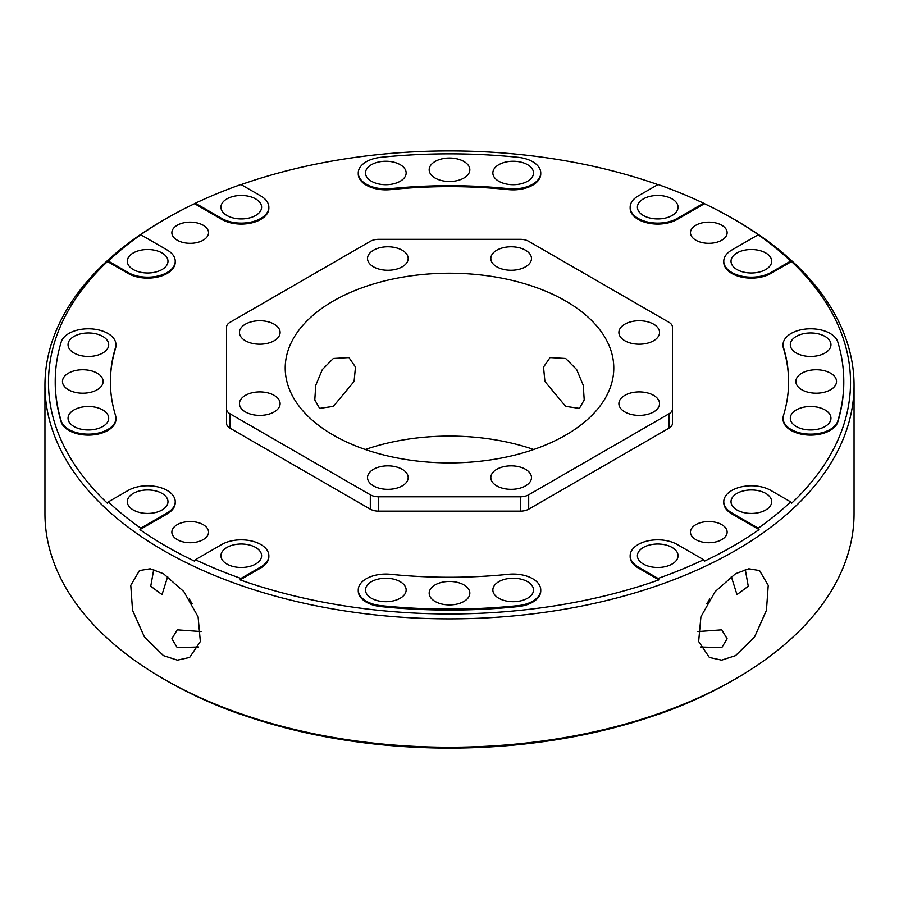 <?xml version="1.0" encoding="UTF-8"?>
<svg xmlns="http://www.w3.org/2000/svg" width="899" height="899" viewBox="0 0 899 899"><rect width="100%" height="100%" fill="white"/><g stroke="black" fill="none" stroke-linecap="round" stroke-linejoin="round"><path stroke-width="1.35" d="M201.061 631.57L177.238 629.851L171.866 638.773L177.238 647.651L198.634 646.999M700.366 646.999L721.762 647.651L727.134 638.773L721.762 629.851L697.939 631.57M241.134 714.39L240.954 714.491A399.853 230.852 0 0 1 195.386 695.77L194.555 695.298A401.033 231.537 180 0 1 165.933 680.285L163.438 678.846A404.55 233.56 0 0 0 735.562 678.846A404.55 233.56 0 0 0 854.05 513.7L854.05 385.3A404.55 233.56 0 0 0 735.562 220.154L733.078 218.715A401.033 231.537 0 0 0 704.445 203.702L703.614 203.23A399.853 230.852 0 0 0 658.046 184.509L638.234 195.948A27.577 15.924 180 0 0 630.154 207.197L630.154 208.163A27.577 15.924 180 0 0 647.179 222.873A27.577 15.924 180 0 0 677.228 219.423L704.445 203.702M240.954 714.491L240.1 714.031A401.033 231.537 180 0 0 658.9 714.031L658.046 714.491A399.853 230.852 0 0 0 703.614 695.77L704.445 695.298A401.033 231.537 180 0 0 733.078 680.285L735.562 678.846M695.837 225.244A18.34 10.586 0 0 0 690.466 232.729A18.34 10.586 0 0 0 701.782 242.505A18.34 10.586 0 0 0 721.762 240.213A18.34 10.586 0 0 0 727.134 232.729A18.34 10.586 0 0 0 715.818 222.941A18.34 10.586 0 0 0 695.837 225.244M177.238 240.213A18.34 10.586 0 0 0 197.218 242.505A18.34 10.586 0 0 0 208.534 232.729A18.34 10.586 0 0 0 203.163 225.244A18.34 10.586 0 0 0 183.182 222.941A18.34 10.586 0 0 0 171.866 232.729A18.34 10.586 0 0 0 177.238 240.213M203.163 539.625A18.34 10.586 0 0 0 208.534 532.141A18.34 10.586 0 0 0 197.218 522.353A18.34 10.586 0 0 0 177.238 524.656A18.34 10.586 0 0 0 171.866 532.141A18.34 10.586 0 0 0 183.182 541.917A18.34 10.586 0 0 0 203.163 539.625M721.762 524.656A18.34 10.586 0 0 0 701.782 522.353A18.34 10.586 0 0 0 690.466 532.141A18.34 10.586 0 0 0 695.837 539.625A18.34 10.586 0 0 0 715.818 541.917A18.34 10.586 0 0 0 727.134 532.141A18.34 10.586 0 0 0 721.762 524.656M517.97 157.291A27.577 15.924 180 0 1 532.68 161.719A27.577 15.924 180 0 1 540.749 172.979A27.577 15.924 180 0 1 508.385 188.655A339.125 195.791 0 0 0 390.616 188.655A27.577 15.924 180 0 1 358.252 172.979A27.577 15.924 180 0 1 381.03 157.291A394.279 227.638 180 0 1 517.97 157.291M61.211 341.946A27.577 15.924 180 0 1 80.067 329.528A27.577 15.924 180 0 1 107.869 333.45A27.577 15.924 180 0 1 115.937 344.71A27.577 15.924 180 0 1 115.522 347.475A339.125 195.791 0 0 0 110.375 381.468A339.125 195.791 0 0 0 115.522 415.473A27.577 15.924 180 0 1 115.937 418.237A27.577 15.924 180 0 1 90.765 434.093A27.577 15.924 180 0 1 61.211 421.002A394.279 227.638 180 0 1 55.221 381.468A394.279 227.638 180 0 1 61.211 341.946M508.385 574.292A27.577 15.924 180 0 1 532.68 578.709A27.577 15.924 180 0 1 540.749 589.969A27.577 15.924 180 0 1 517.97 605.656A394.279 227.638 180 0 1 381.03 605.656A27.577 15.924 180 0 1 358.252 589.969A27.577 15.924 180 0 1 390.616 574.292A339.125 195.791 0 0 0 508.385 574.292M783.479 347.475A27.577 15.924 180 0 1 783.063 344.71A27.577 15.924 180 0 1 800.076 330A27.577 15.924 180 0 1 830.137 333.45A27.577 15.924 180 0 1 837.789 341.946A394.279 227.638 180 0 1 843.779 381.468A394.279 227.638 180 0 1 837.789 421.002A27.577 15.924 180 0 1 808.235 434.093A27.577 15.924 180 0 1 783.063 418.237A27.577 15.924 180 0 1 783.479 415.473A339.125 195.791 0 0 0 788.625 381.468A339.125 195.791 0 0 0 783.479 347.475L783.479 348.43A27.577 15.924 180 0 1 783.063 345.666L783.063 344.71M195.386 203.23L221.772 218.457A27.577 15.924 180 0 0 251.821 221.907A27.577 15.924 180 0 0 268.846 207.197A27.577 15.924 180 0 0 260.766 195.948L240.954 184.509A399.853 230.852 0 0 0 195.386 203.23L194.555 203.702A401.033 231.537 0 0 0 165.922 218.715L163.438 220.154A404.55 233.56 0 0 0 44.95 385.3A404.55 233.56 0 0 0 163.438 550.458A404.55 233.56 0 0 0 604.319 601.094A404.55 233.56 0 0 0 854.05 385.3M165.922 218.715A401.033 231.537 0 0 0 139.941 235.246L140.772 234.763A399.853 230.852 0 0 0 108.341 261.07L107.487 261.53A401.033 231.537 0 0 0 107.487 503.328L108.341 501.878A399.853 230.852 0 0 0 140.772 528.185L139.941 529.623A401.033 231.537 0 0 0 165.933 546.154A401.033 231.537 0 0 0 194.555 561.156L195.386 559.717L221.772 544.491A27.577 15.924 180 0 1 260.766 544.491A27.577 15.924 180 0 1 268.846 555.739A27.577 15.924 180 0 1 260.766 566.999L240.954 578.439L240.1 579.889A401.033 231.537 0 0 0 658.9 579.889L638.234 567.954A27.577 15.924 180 0 1 630.154 556.706L630.154 555.739A27.577 15.924 180 0 1 647.179 541.029A27.577 15.924 180 0 1 677.228 544.491L703.614 559.717L704.445 561.156A401.033 231.537 0 0 0 759.059 529.623L731.853 513.913A27.577 15.924 180 0 1 723.774 502.653L723.774 501.698A27.577 15.924 180 0 1 740.798 486.988A27.577 15.924 180 0 1 770.848 490.438L790.659 501.878L791.513 503.328A401.033 231.537 0 0 0 791.513 261.53L770.848 273.465A27.577 15.924 180 0 1 740.798 276.914A27.577 15.924 180 0 1 723.774 262.205L723.774 261.249A27.577 15.924 180 0 1 731.853 249.989L758.228 234.763L759.059 235.246A401.033 231.537 0 0 0 733.078 218.715A401.033 231.537 0 0 0 733.067 218.715L735.562 220.154M657.866 184.61A401.033 231.537 0 0 0 241.134 184.61M108.341 501.878L128.152 490.438A27.577 15.924 180 0 1 167.147 490.438A27.577 15.924 180 0 1 175.226 501.698A27.577 15.924 180 0 1 167.147 512.947L140.772 528.185M565.662 406.382L544.918 381.479L543.524 367.05L550.064 357.566L565.662 358.476L576.619 369.5L583.237 385.233L584.215 399.898L579.406 408.371L565.662 406.382M333.338 358.476L348.936 357.566L355.476 367.039L354.082 381.457L333.338 406.382L319.594 408.371L314.785 399.898L315.763 385.244L322.37 369.511L333.338 358.476M365.297 449.5A164.281 94.845 180 0 1 533.703 449.5M565.662 300.996A164.281 94.845 0 0 0 386.626 280.432A164.281 94.845 0 0 0 285.219 368.062A164.281 94.845 0 0 0 333.338 435.127A164.281 94.845 0 0 0 512.374 455.692A164.281 94.845 0 0 0 613.781 368.062A164.281 94.845 0 0 0 565.662 300.996M163.438 655.618L177.35 660.147L189.622 657.461L200.353 641.515L198.095 616.826L183.845 591.598L163.438 573.697L150.178 568.786L139.457 570.573L130.771 585.35L132.546 610.32L144.379 636.897L163.438 655.618M745.271 569.517L748.26 586.238L736.978 594.599L731.258 576.439M706.794 603.802A50.164 28.959 120 0 0 709.704 599.037M735.562 655.618L754.587 636.942L766.442 610.331L768.229 585.339L759.543 570.573L748.811 568.786L735.562 573.697L715.166 591.587L700.917 616.781L698.647 641.504L709.378 657.461L721.627 660.147L735.562 655.618M496.776 485.898A20.329 11.732 180 0 1 490.82 477.594A20.329 11.732 180 0 1 503.361 466.75A20.329 11.732 180 0 1 525.522 469.3A20.329 11.732 180 0 1 531.478 477.594A20.329 11.732 180 0 1 518.925 488.438A20.329 11.732 180 0 1 496.776 485.898M245.405 411.944A20.329 11.732 180 0 1 239.449 403.651A20.329 11.732 180 0 1 252.001 392.807A20.329 11.732 180 0 1 274.15 395.346A20.329 11.732 180 0 1 280.106 403.651A20.329 11.732 180 0 1 267.554 414.495A20.329 11.732 180 0 1 245.405 411.944M373.478 266.823A20.329 11.732 180 0 1 367.522 258.519A20.329 11.732 180 0 1 380.075 247.675A20.329 11.732 180 0 1 402.224 250.225A20.329 11.732 180 0 1 408.18 258.519A20.329 11.732 180 0 1 395.639 269.363A20.329 11.732 180 0 1 373.478 266.823M624.85 340.766A20.329 11.732 180 0 1 618.894 332.473A20.329 11.732 180 0 1 631.446 321.628A20.329 11.732 180 0 1 653.595 324.168A20.329 11.732 180 0 1 659.551 332.473A20.329 11.732 180 0 1 646.999 343.306A20.329 11.732 180 0 1 624.85 340.766M624.85 411.944A20.329 11.732 180 0 1 618.894 403.651A20.329 11.732 180 0 1 631.446 392.807A20.329 11.732 180 0 1 653.595 395.346A20.329 11.732 180 0 1 659.551 403.651A20.329 11.732 180 0 1 646.999 414.495A20.329 11.732 180 0 1 624.85 411.944M496.776 266.823A20.329 11.732 180 0 1 490.82 258.519A20.329 11.732 180 0 1 503.361 247.675A20.329 11.732 180 0 1 525.522 250.225A20.329 11.732 180 0 1 531.478 258.519A20.329 11.732 180 0 1 518.925 269.363A20.329 11.732 180 0 1 496.776 266.823M245.405 340.766A20.329 11.732 180 0 1 239.449 332.473A20.329 11.732 180 0 1 252.001 321.628A20.329 11.732 180 0 1 274.15 324.168A20.329 11.732 180 0 1 280.106 332.473A20.329 11.732 180 0 1 267.554 343.306A20.329 11.732 180 0 1 245.405 340.766M373.478 485.898A20.329 11.732 180 0 1 367.522 477.594A20.329 11.732 180 0 1 380.075 466.75A20.329 11.732 180 0 1 402.224 469.3A20.329 11.732 180 0 1 408.18 477.594A20.329 11.732 180 0 1 395.639 488.438A20.329 11.732 180 0 1 373.478 485.898M643.358 215.502A20.329 11.732 180 0 1 637.402 207.197A20.329 11.732 180 0 1 649.955 196.364A20.329 11.732 180 0 1 672.104 198.904A20.329 11.732 180 0 1 678.06 207.197A20.329 11.732 180 0 1 665.507 218.041A20.329 11.732 180 0 1 643.358 215.502M736.978 269.554A20.329 11.732 180 0 1 731.022 261.249A20.329 11.732 180 0 1 743.574 250.405A20.329 11.732 180 0 1 765.723 252.956A20.329 11.732 180 0 1 771.679 261.249A20.329 11.732 180 0 1 759.127 272.094A20.329 11.732 180 0 1 736.978 269.554M133.277 269.554A20.329 11.732 180 0 1 127.321 261.249A20.329 11.732 180 0 1 139.873 250.405A20.329 11.732 180 0 1 162.022 252.956A20.329 11.732 180 0 1 167.978 261.249A20.329 11.732 180 0 1 155.426 272.094A20.329 11.732 180 0 1 133.277 269.554M226.896 215.502A20.329 11.732 180 0 1 220.94 207.197A20.329 11.732 180 0 1 233.493 196.364A20.329 11.732 180 0 1 255.642 198.904A20.329 11.732 180 0 1 261.598 207.197A20.329 11.732 180 0 1 249.045 218.041A20.329 11.732 180 0 1 226.896 215.502M226.896 564.044A20.329 11.732 180 0 1 220.94 555.739A20.329 11.732 180 0 1 233.493 544.906A20.329 11.732 180 0 1 255.642 547.446A20.329 11.732 180 0 1 261.598 555.739A20.329 11.732 180 0 1 249.045 566.584A20.329 11.732 180 0 1 226.896 564.044M133.277 509.991A20.329 11.732 180 0 1 127.321 501.698A20.329 11.732 180 0 1 139.873 490.854A20.329 11.732 180 0 1 162.022 493.394A20.329 11.732 180 0 1 167.978 501.698A20.329 11.732 180 0 1 155.426 512.542A20.329 11.732 180 0 1 133.277 509.991M736.978 509.991A20.329 11.732 180 0 1 731.022 501.698A20.329 11.732 180 0 1 743.574 490.854A20.329 11.732 180 0 1 765.723 493.394A20.329 11.732 180 0 1 771.679 501.698A20.329 11.732 180 0 1 759.127 512.542A20.329 11.732 180 0 1 736.978 509.991M643.358 564.044A20.329 11.732 180 0 1 637.402 555.739A20.329 11.732 180 0 1 649.955 544.906A20.329 11.732 180 0 1 672.104 547.446A20.329 11.732 180 0 1 678.06 555.739A20.329 11.732 180 0 1 665.507 566.584A20.329 11.732 180 0 1 643.358 564.044M498.799 181.272A20.329 11.732 180 0 1 492.854 172.979A20.329 11.732 180 0 1 505.395 162.135A20.329 11.732 180 0 1 527.556 164.674A20.329 11.732 180 0 1 533.5 172.979A20.329 11.732 180 0 1 520.959 183.812A20.329 11.732 180 0 1 498.799 181.272M435.127 178.058A20.329 11.732 180 0 1 429.171 169.754A20.329 11.732 180 0 1 441.724 158.909A20.329 11.732 180 0 1 463.873 161.46A20.329 11.732 180 0 1 469.829 169.754A20.329 11.732 180 0 1 457.276 180.598A20.329 11.732 180 0 1 435.127 178.058M371.444 181.272A20.329 11.732 180 0 1 365.5 172.979A20.329 11.732 180 0 1 378.041 162.135A20.329 11.732 180 0 1 400.201 164.674A20.329 11.732 180 0 1 406.146 172.979A20.329 11.732 180 0 1 393.605 183.812A20.329 11.732 180 0 1 371.444 181.272M73.988 353.004A20.329 11.732 180 0 1 68.043 344.71A20.329 11.732 180 0 1 80.584 333.866A20.329 11.732 180 0 1 102.744 336.406A20.329 11.732 180 0 1 108.689 344.71A20.329 11.732 180 0 1 96.148 355.554A20.329 11.732 180 0 1 73.988 353.004M68.425 389.773A20.329 11.732 180 0 1 62.469 381.468A20.329 11.732 180 0 1 75.01 370.635A20.329 11.732 180 0 1 97.171 373.175A20.329 11.732 180 0 1 103.127 381.468A20.329 11.732 180 0 1 90.574 392.312A20.329 11.732 180 0 1 68.425 389.773M73.988 426.531A20.329 11.732 180 0 1 68.043 418.237A20.329 11.732 180 0 1 80.584 407.393A20.329 11.732 180 0 1 102.744 409.933A20.329 11.732 180 0 1 108.689 418.237A20.329 11.732 180 0 1 96.148 429.081A20.329 11.732 180 0 1 73.988 426.531M371.444 598.273A20.329 11.732 180 0 1 365.5 589.969A20.329 11.732 180 0 1 378.041 579.125A20.329 11.732 180 0 1 400.201 581.675A20.329 11.732 180 0 1 406.146 589.969A20.329 11.732 180 0 1 393.605 600.813A20.329 11.732 180 0 1 371.444 598.273M435.127 601.487A20.329 11.732 180 0 1 429.171 593.194A20.329 11.732 180 0 1 441.724 582.35A20.329 11.732 180 0 1 463.873 584.889A20.329 11.732 180 0 1 469.829 593.194A20.329 11.732 180 0 1 457.276 604.027A20.329 11.732 180 0 1 435.127 601.487M498.799 598.273A20.329 11.732 180 0 1 492.854 589.969A20.329 11.732 180 0 1 505.395 579.125A20.329 11.732 180 0 1 527.556 581.675A20.329 11.732 180 0 1 533.5 589.969A20.329 11.732 180 0 1 520.959 600.813A20.329 11.732 180 0 1 498.799 598.273M796.256 426.531A20.329 11.732 180 0 1 790.311 418.237A20.329 11.732 180 0 1 802.852 407.393A20.329 11.732 180 0 1 825.012 409.933A20.329 11.732 180 0 1 830.957 418.237A20.329 11.732 180 0 1 818.416 429.081A20.329 11.732 180 0 1 796.256 426.531M801.829 389.773A20.329 11.732 180 0 1 795.873 381.468A20.329 11.732 180 0 1 808.426 370.635A20.329 11.732 180 0 1 830.575 373.175A20.329 11.732 180 0 1 836.531 381.468A20.329 11.732 180 0 1 823.99 392.312A20.329 11.732 180 0 1 801.829 389.773M796.256 353.004A20.329 11.732 180 0 1 790.311 344.71A20.329 11.732 180 0 1 802.852 333.866A20.329 11.732 180 0 1 825.012 336.406A20.329 11.732 180 0 1 830.957 344.71A20.329 11.732 180 0 1 818.416 355.554A20.329 11.732 180 0 1 796.256 353.004M167.742 576.439L162.022 594.599L150.74 586.227L153.729 569.517M189.296 599.037A50.164 28.959 -120 0 0 192.217 603.802M44.95 385.3L44.95 513.7A404.55 233.56 0 0 0 163.438 678.846L165.922 680.285A401.033 231.537 180 0 1 165.922 680.285L165.922 680.285M759.059 529.623L758.228 528.185L731.853 512.947A27.577 15.924 180 0 1 723.774 501.698M758.228 528.185A399.853 230.852 0 0 0 790.659 501.878M791.513 261.53L790.659 261.07L770.848 272.509A27.577 15.924 180 0 1 740.798 275.959A27.577 15.924 180 0 1 723.774 261.249M790.659 261.07A399.853 230.852 0 0 0 758.228 234.763M703.614 203.23L677.228 218.457A27.577 15.924 180 0 1 647.179 221.907A27.577 15.924 180 0 1 630.154 207.197M140.772 234.763L167.147 249.989A27.577 15.924 180 0 1 175.226 261.249A27.577 15.924 180 0 1 158.202 275.959A27.577 15.924 180 0 1 128.152 272.509L108.341 261.07M658.9 579.889L658.046 578.439L638.234 566.999A27.577 15.924 180 0 1 630.154 555.739M658.046 578.439A399.853 230.852 0 0 0 703.614 559.717M195.386 559.717A399.853 230.852 0 0 0 240.954 578.439M226.548 408.989A11.732 6.776 0 0 0 229.975 413.776L370.309 494.798A11.732 6.776 0 0 0 378.603 496.787L520.397 496.787A11.732 6.776 0 0 0 528.691 494.798L669.025 413.776A11.732 6.776 0 0 0 672.452 408.989L672.452 327.124A11.732 6.776 0 0 0 669.025 322.336L528.691 241.325A11.732 6.776 0 0 0 520.397 239.336L378.603 239.336A11.732 6.776 0 0 0 370.309 241.325L229.975 322.336A11.732 6.776 0 0 0 226.548 327.124L226.548 423.362A11.732 6.776 180 0 0 229.975 428.149L229.975 413.776M268.846 555.739L268.846 556.706A27.577 15.924 180 0 1 260.766 567.954L240.1 579.889M175.226 501.698L175.226 502.653A27.577 15.924 180 0 1 167.147 513.913L139.941 529.623M175.226 261.249L175.226 262.205A27.577 15.924 180 0 1 158.202 276.914A27.577 15.924 180 0 1 128.152 273.465L107.487 261.53M268.846 207.197L268.846 208.163A27.577 15.924 180 0 1 251.821 222.873A27.577 15.924 180 0 1 221.772 219.423L194.555 203.702M843.779 381.468L843.779 382.435A394.279 227.638 180 0 1 837.789 421.957A27.577 15.924 180 0 1 808.235 435.06A27.577 15.924 180 0 1 783.063 419.192L783.063 418.237M788.625 381.951A339.125 195.791 0 0 0 783.479 348.43M540.749 589.969L540.749 590.935A27.577 15.924 180 0 1 517.97 606.611A394.279 227.638 180 0 1 381.03 606.611A27.577 15.924 180 0 1 358.252 590.935L358.252 589.969M115.937 344.71L115.937 345.666A27.577 15.924 180 0 1 115.522 348.43A339.125 195.791 0 0 0 110.375 381.951M115.937 418.237L115.937 419.192A27.577 15.924 180 0 1 90.765 435.06A27.577 15.924 180 0 1 61.211 421.957A394.279 227.638 180 0 1 55.221 382.435L55.221 381.468M540.749 172.979L540.749 173.934A27.577 15.924 180 0 1 508.385 189.61A339.125 195.791 0 0 0 390.616 189.61A27.577 15.924 180 0 1 358.252 173.934L358.252 172.979M672.452 341.496L672.452 423.362A11.732 6.776 180 0 1 669.025 428.149L528.691 509.171A11.732 6.776 180 0 1 520.397 511.149L378.603 511.149A11.732 6.776 180 0 1 370.309 509.171L229.975 428.149M672.452 423.362L672.452 408.989M260.766 566.999L260.766 567.954M167.147 512.947L167.147 513.913M128.152 272.509L128.152 273.465M221.772 218.457L221.772 219.423M677.228 218.457L677.228 219.423M770.848 272.509L770.848 273.465M731.853 512.947L731.853 513.913M638.234 566.999L638.234 567.954M837.789 421.002L837.789 421.957M381.03 605.656L381.03 606.611M517.97 605.656L517.97 606.611M115.522 347.475L115.522 348.43M61.211 421.002L61.211 421.957M508.385 188.655L508.385 189.61M390.616 188.655L390.616 189.61M528.691 509.171L528.691 494.798M669.025 428.149L669.025 413.776M370.309 509.171L370.309 494.798M378.603 511.149L378.603 496.787M520.397 511.149L520.397 496.787"/></g></svg>
